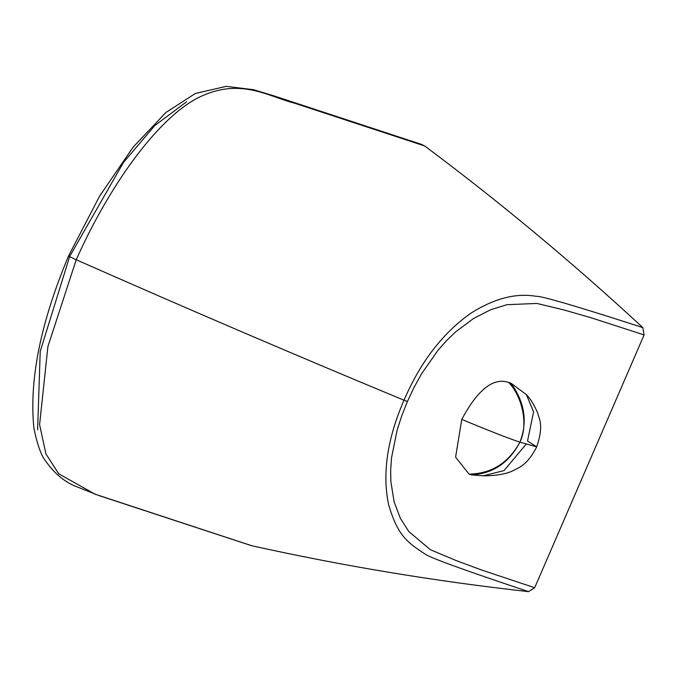 <?xml version="1.0" encoding="UTF-8"?>
<svg xmlns="http://www.w3.org/2000/svg" width="678" height="678" viewBox="0 0 678 678"><rect width="100%" height="100%" fill="white"/><g stroke="black" fill="none" stroke-linecap="round" stroke-linejoin="round"><path stroke-width="1.02" d="M249.911 545.12L251.716 545.714C343.017 565.969 435.293 581.275 528.543 591.631L534.696 587.724L634.905 356.17L644.1 334.915L642.803 327.593C573.029 262.988 500.33 202.451 424.699 145.965L421.47 144.389M644.1 334.915L590.657 317.626L564.02 309.982L536.917 303.447L506.975 304.676L490.635 309.753L473.575 318.474L455.752 331.771L446.81 340.356L437.929 350.373L421.419 374.036L414.004 387.485L407.41 401.52L401.732 415.851L397.105 430.225L391.579 457.489L390.655 470.125L390.867 481.711L394.172 501.957L400.384 518.323L408.8 531.535L430.352 549.689L455.667 560.375L481.456 569.961L534.696 587.724M186.696 101.725L154.83 125.54L123.438 162.483L69.834 256.191C67.351 255.428 68.648 256.242 73.707 258.615L76.233 259.75L47.901 346.543L39.604 424.581L45.875 453.802L58.723 473.795L95.005 494.169L251.716 545.714M37.621 429.827L40.222 351.39L69.52 256.928M421.962 144.533L273.853 95.844L253.555 89.699L226.249 86.369L195.374 93.471L165.907 112.506L133.252 146.99L99.607 196.137L68.58 255.911L69.834 256.191M528.543 591.631C462.727 569.656 428.089 557.028 424.64 553.748C405.63 541.442 397.52 534.239 388.689 504.983C382.061 473.922 387.163 438.997 404.003 400.198C296.388 355.577 187.136 308.753 76.233 259.75C107.48 189.357 155.457 119.989 197.815 97.903C239.961 76.8 267.556 96.318 294.633 103.225L424.699 145.965M407.41 401.52L404.003 400.198C420.75 361.382 443.412 332.135 471.998 312.473C494.898 298.278 516.255 292.888 536.052 296.294C541.137 295.803 576.724 306.227 642.803 327.584M526.052 444.26L504.076 470.566L483.168 475.837L471.218 474.871L469.1 474.125L455.591 457.167L461.769 419.377C477.829 389.477 493.491 377.18 508.754 382.485L510.915 383.146L526.399 394.63C530.247 398.486 534.027 404.622 537.722 413.038C538.824 418.911 544.29 424.174 536.705 446.853L519.924 442.192C508.475 462.998 491.533 473.642 469.1 474.125M483.168 475.837C496.33 475.77 506.458 473.981 513.543 470.49C518.034 467.667 526.755 466.278 536.705 446.853L527.535 440.988L533.569 411.868L526.399 394.63M471.218 474.871C492.728 473.803 508.966 462.913 519.924 442.192C506.729 437.7 487.346 430.089 461.769 419.377M508.754 382.485C522.128 396.418 528.654 424.64 519.924 442.192C527.772 422.004 524.772 402.325 510.915 383.146M250.792 545.459L98.92 495.567L73.495 485.465C63.02 480.516 53.893 472.591 46.104 461.684C41.468 456.37 37.4 445.192 33.9 428.14C29.018 380.095 40.578 322.686 68.58 255.911"/></g></svg>
